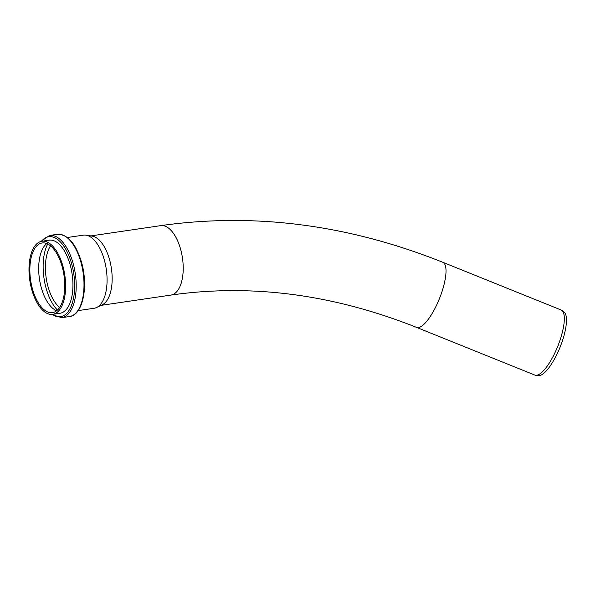 <?xml version="1.0" encoding="UTF-8"?>
<svg xmlns="http://www.w3.org/2000/svg" width="596" height="596" viewBox="0 0 596 596"><rect width="100%" height="100%" fill="white"/><g stroke="black" fill="none" stroke-linecap="round" stroke-linejoin="round"><path stroke-width="0.89" d="M442.813 262.292L561.127 309.995A35.097 10.46 112 0 1 561.894 310.434A35.097 10.46 112 0 1 562.676 330.944A35.097 10.46 112 0 1 535.744 375.301A35.097 10.46 112 0 1 534.888 375.093L416.567 327.39C333.335 294.335 251.46 283.562 170.918 295.08A35.097 16.807 81.6 0 0 175.164 293.18A35.097 16.807 81.6 0 0 181.609 253.278A35.097 16.807 81.6 0 0 160.704 225.638C254.388 212.407 348.429 224.625 442.813 262.292A35.097 10.46 112 0 1 444.363 283.242A35.097 10.46 112 0 1 422.549 325.505A35.097 10.46 112 0 1 416.567 327.39M535.744 375.301L538.493 375.607A34.345 10.236 -68 0 0 559.987 347.371A34.345 10.236 -68 0 0 564.084 312.125L561.894 310.434M41.929 241.238L49.244 240.166A36.945 17.694 81.6 0 1 71.252 269.258A36.945 17.694 81.6 0 1 64.465 311.268A36.945 17.694 81.6 0 1 60.002 313.272L52.686 314.345A36.945 17.694 81.6 0 1 29.8 280.366A36.945 17.694 81.6 0 1 41.929 241.238A36.945 17.694 81.6 0 1 63.936 270.331A36.945 17.694 81.6 0 1 57.149 312.341A36.945 17.694 81.6 0 1 52.686 314.345M46.779 243.555A35.209 16.859 -98.4 0 0 39.455 278.95A35.209 16.859 -98.4 0 0 56.665 310.732M47.732 243.98A39.813 19.065 -98.4 0 0 57.454 310.054M59.622 307.462A35.209 16.859 81.6 0 1 46.183 277.959A35.209 16.859 81.6 0 1 50.556 245.835M56.687 310.717A35.209 16.859 81.6 0 1 52.433 312.624A35.209 16.859 81.6 0 1 30.627 280.247A35.209 16.859 81.6 0 1 42.182 242.959A35.209 16.859 81.6 0 1 63.154 270.688A35.209 16.859 81.6 0 1 56.687 310.717M67.385 237.499L83.38 235.144A36.945 17.694 81.6 0 1 86.003 235.159A36.945 17.694 81.6 0 1 105.902 266.889A36.945 17.694 81.6 0 1 98.601 306.247A36.945 17.694 81.6 0 1 96.641 307.484A36.945 17.694 81.6 0 1 94.138 308.251L78.136 310.605M86.003 235.159L92.142 236.105A35.097 16.807 81.6 0 1 111.05 266.241A35.097 16.807 81.6 0 1 104.114 303.632A35.097 16.807 81.6 0 1 102.251 304.802L96.641 307.484M80.773 261.696A41.549 19.899 81.6 0 1 74.47 314.286A41.549 19.899 81.6 0 1 69.449 316.536C83.038 315.172 88.618 285.916 81.384 261.756C75.699 243.384 67.691 234.243 57.35 234.317A41.549 19.899 81.6 0 1 80.773 261.696M51.532 314.435L61.649 317.683A41.549 19.899 -98.4 0 0 66.67 315.433A41.549 19.899 -98.4 0 0 72.965 262.843A41.549 19.899 -98.4 0 0 49.55 235.465L57.35 234.317M41.459 241.32A40.431 19.363 81.6 0 1 71.52 263.358A40.431 19.363 81.6 0 1 71.58 305.197A40.431 19.363 81.6 0 1 52.21 314.405M61.649 317.683L69.449 316.536M49.55 235.465L40.796 241.484M101.096 305.353L170.918 295.08M90.883 235.912L160.704 225.638"/></g></svg>

